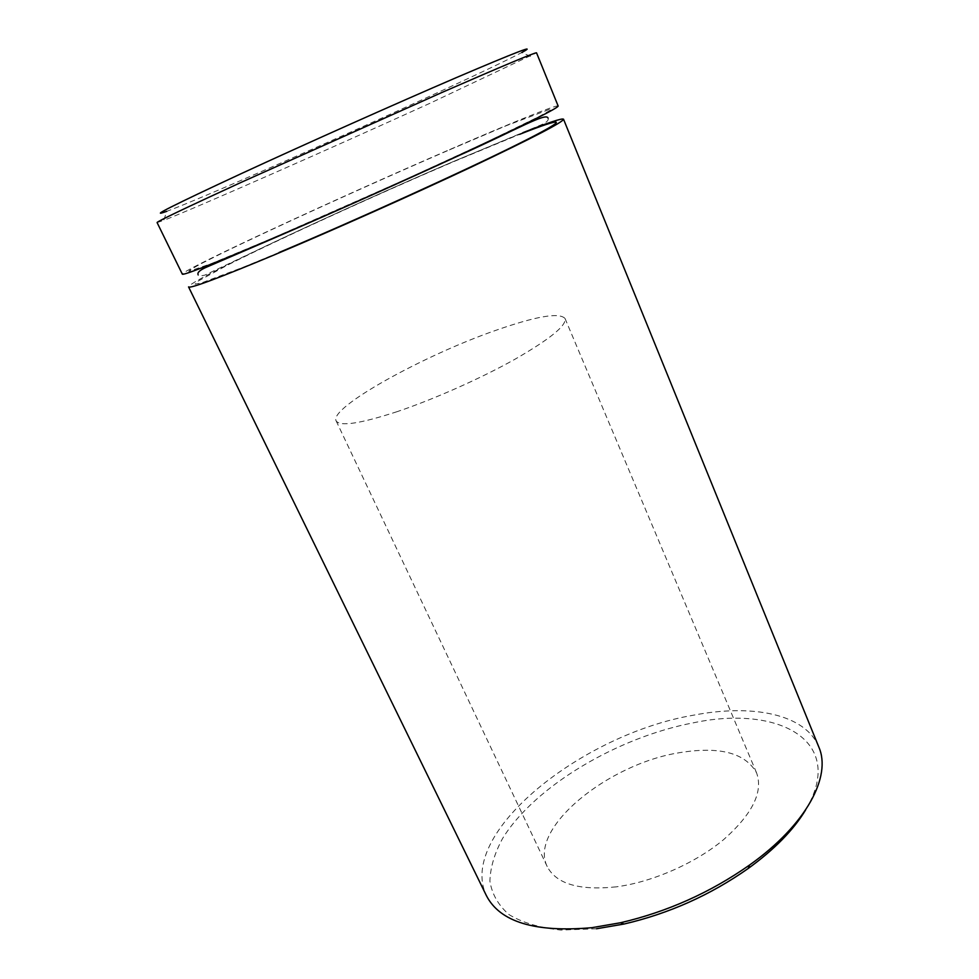 <?xml version="1.0" encoding="UTF-8"?>
<svg xmlns="http://www.w3.org/2000/svg" width="979" height="979" viewBox="0 0 979 979"><rect width="100%" height="100%" fill="white"/><g stroke="black" fill="none" stroke-linecap="round" stroke-linejoin="round"><path stroke-width="0.73" stroke-dasharray="4.89 3.67" d="M596.492 928.765L560.759 930.05C539.613 927.798 522.382 922.671 509.08 914.655C498.323 905.269 491.935 894.108 489.916 881.149C490.308 867.541 494.517 853.333 502.557 838.514C534.754 786.161 617.725 737.187 693.475 722.796C778.697 704.721 847.263 740.822 805.546 810.061M818.799 746.989C805.338 713.813 751.945 703.717 692.851 715.306C582.199 734.201 456.593 833.349 486.416 895.663M530.434 56.341L521.77 52.536C505.36 61.102 473.09 76.399 424.959 98.451C329.752 142.102 198.37 199.753 166.711 211.354L163.762 220.361C196.828 207.511 331.795 147.976 429.952 103.272L536.529 52.817M616.232 886.852C579.274 890.719 556.268 883.939 547.2 866.537C528.073 828.54 607.873 763.914 679.389 752.704C719.541 746.108 745.264 752.827 756.583 772.884C763.424 791.864 752.423 814.124 723.591 839.652C695.2 863.27 652.393 882.079 616.232 886.852M397.119 411.657C360.101 423.699 339.774 426.758 336.115 420.848C328.932 407.717 423.564 355.438 495.472 330.461C536.039 316.241 559.217 312.24 565.018 318.456C566.743 325.444 550.063 339.04 514.966 359.244C480.775 378.42 433.648 399.383 397.119 411.657M522.933 132.679L454.733 160.96C343.592 208.343 187.478 281.414 188.555 286.908M558.165 106.038C557.332 104.153 509.937 123.452 449.814 149.518C338.697 197.538 181.923 270.008 182.327 274.157M157.081 222.551L163.762 220.361M447.427 150.717C370.417 184.089 273.802 227.948 221.633 253.414L203.032 262.702C193.903 267.512 189.155 270.4 188.825 271.354L211.684 263.51L272.382 238.276L405.514 179.512L487.432 141.735L538.744 116.709L549.831 110.541L551.189 108.73L506.008 125.814L447.427 150.717M279.064 252.496L244.346 266.839L201.735 282.833L195.054 284.143L197.746 281.303L227.299 265.211C279.027 239.145 375.361 195.151 452.371 162.196L519.641 134.331M548.081 118.214C549.023 120.478 545.964 123.011 538.878 125.801L451.564 162.306C392.236 187.784 320.855 219.969 267.805 245.117L204.941 275.087C199.912 276.188 197.636 276.066 198.125 274.744M336.115 420.848L547.2 866.537M565.018 318.456L756.583 772.884"/><path stroke-width="1.47" d="M805.546 810.061C793.516 829.984 774.413 849.454 748.213 868.483C710.424 895.039 669.024 913.554 624.039 924.029L596.492 928.765M563.512 119.181C563.402 121.959 533.09 137.721 472.563 166.454C413.371 194.344 333.252 230.089 275.283 254.467C218.941 277.999 190.036 288.817 188.555 286.908L486.416 895.663C499.939 921.985 535.085 932.669 591.879 927.688L620.478 922.756C667.262 911.828 710.313 892.579 749.633 864.983C806.794 824.391 831.746 776.114 818.799 746.989L563.512 119.181C561.897 118.104 548.375 122.608 522.933 132.679M166.711 211.354C147.339 218.305 172.402 205.627 241.899 173.332C305.399 143.986 397.082 103.076 456.765 77.427C516.704 51.838 538.364 43.541 521.77 52.536M536.529 52.817C535.109 52.352 503.304 65.691 441.137 92.821L241.336 182.29C185.178 208.086 157.093 221.511 157.081 222.551L182.327 274.157C183.514 275.491 212.259 264.171 268.564 240.185C326.521 215.38 406.86 179.524 466.347 151.88C527.192 123.464 557.797 108.18 558.165 106.038L536.529 52.817M519.641 134.331C564.895 116.452 572.385 116.942 518.858 143.693C465.992 170.162 354.949 220.618 279.064 252.496M548.081 118.214C546.625 111.863 516.227 129.913 459.432 155.306C403.213 181.25 328.161 214.744 274.047 238.081L206.826 267.022C199.961 269.971 197.073 272.554 198.125 274.744M748.213 868.483L749.633 864.983M624.039 924.029L620.478 922.756"/></g></svg>
